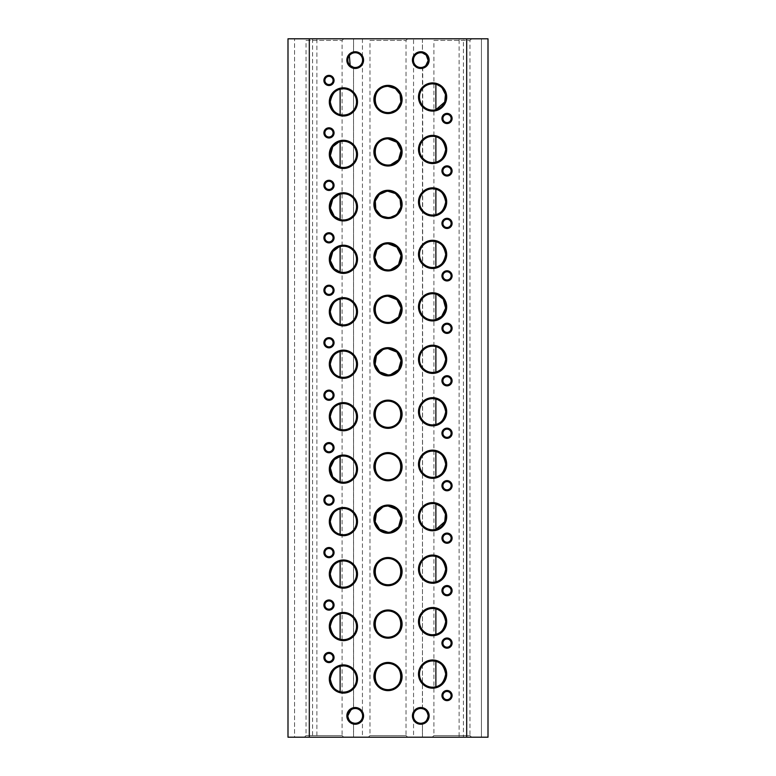 <?xml version="1.0" encoding="UTF-8"?>
<svg xmlns="http://www.w3.org/2000/svg" width="776" height="776" viewBox="0 0 776 776"><rect width="100%" height="100%" fill="white"/><g stroke="black" fill="none" stroke-linecap="round" stroke-linejoin="round"><path stroke-width="0.58" stroke-dasharray="3.88 2.91" d="M353.575 708.692L353.526 67.299L353.526 708.701A7.382 7.382 0 0 1 362.44 714.434L362.44 717.344A7.382 7.382 0 0 1 353.526 723.067L353.526 737.2L488.007 737.2L481.45 737.2L488.007 737.2L488.007 38.8L488.007 737.2L488.007 38.8L481.45 38.8L481.45 737.2L481.45 38.8L488.007 38.8L463.417 38.8L463.417 737.2M312.582 38.8L312.582 737.2L287.993 737.2L294.55 737.2L294.55 38.8L294.55 737.2L287.993 737.2L287.993 38.8L287.993 737.2L287.993 38.8L316.88 38.8L316.88 737.2L353.575 737.2L353.575 723.077L353.07 722.951M422.474 737.2L422.474 723.067A7.382 7.382 0 0 1 413.56 717.344L413.56 714.434A7.382 7.382 0 0 1 422.474 708.701L422.474 67.299A7.382 7.382 0 0 1 413.56 61.566L413.56 58.656A7.382 7.382 0 0 1 422.474 52.933L422.425 38.8L459.12 38.8L459.12 737.2M352.459 53.272L353.526 52.933A7.382 7.382 0 0 1 362.44 58.656L362.44 61.566A7.382 7.382 0 0 1 353.526 67.299M349.375 55.6L351.606 53.68M437.179 84.71L435.879 84.303A13.114 13.114 0 0 0 419.476 97A13.114 13.114 0 0 0 435.879 109.697M340.121 114.615A13.114 13.114 0 0 0 356.524 101.918A13.114 13.114 0 0 0 340.121 89.221M435.879 136.76A13.114 13.114 0 0 0 419.476 149.458A13.114 13.114 0 0 0 435.879 162.165M340.121 167.082A13.114 13.114 0 0 0 356.524 154.375A13.114 13.114 0 0 0 340.121 141.678L338.831 142.095M435.879 189.228A13.114 13.114 0 0 0 419.476 201.925A13.114 13.114 0 0 0 435.879 214.622M340.121 219.54A13.114 13.114 0 0 0 356.524 206.843A13.114 13.114 0 0 0 340.121 194.145L338.831 194.553M388 191.265L386.661 191.332M380.599 215.214L382.82 216.426M435.879 241.685A13.114 13.114 0 0 0 419.476 254.382A13.114 13.114 0 0 0 435.879 267.08M340.121 271.998A13.114 13.114 0 0 0 356.524 259.3A13.114 13.114 0 0 0 340.121 246.603L338.831 247.011M385.342 244.004L382.84 244.789M384.042 269.35L385.323 269.689M437.179 294.56L435.879 294.152A13.114 13.114 0 0 0 419.476 306.85A13.114 13.114 0 0 0 435.879 319.547M340.121 324.465A13.114 13.114 0 0 0 356.524 311.768A13.114 13.114 0 0 0 340.121 299.07M435.879 346.61A13.114 13.114 0 0 0 419.476 359.307A13.114 13.114 0 0 0 435.879 372.005M340.121 376.923A13.114 13.114 0 0 0 356.524 364.225A13.114 13.114 0 0 0 340.121 351.528M388 348.657L386.661 348.725M385.342 348.928L382.84 349.714M435.879 399.077A13.114 13.114 0 0 0 419.476 411.775A13.114 13.114 0 0 0 435.879 424.472M340.121 429.39A13.114 13.114 0 0 0 356.524 416.693A13.114 13.114 0 0 0 340.121 403.995M435.879 451.535A13.114 13.114 0 0 0 419.476 464.232A13.114 13.114 0 0 0 435.879 476.93M338.821 481.44L340.121 481.847A13.114 13.114 0 0 0 356.524 469.15A13.114 13.114 0 0 0 340.121 456.453M435.879 504.002A13.114 13.114 0 0 0 419.476 516.7A13.114 13.114 0 0 0 435.879 529.397M340.121 534.315A13.114 13.114 0 0 0 356.524 521.617A13.114 13.114 0 0 0 340.121 508.92M385.342 506.311L382.84 507.097M435.879 556.46A13.114 13.114 0 0 0 419.476 569.157A13.114 13.114 0 0 0 435.879 581.855M340.121 586.772A13.114 13.114 0 0 0 356.524 574.075A13.114 13.114 0 0 0 340.121 561.378M435.879 608.918A13.114 13.114 0 0 0 419.476 621.625A13.114 13.114 0 0 0 435.879 634.322M340.121 639.24A13.114 13.114 0 0 0 356.524 626.542A13.114 13.114 0 0 0 340.121 613.835M435.879 661.385A13.114 13.114 0 0 0 419.476 674.082A13.114 13.114 0 0 0 435.879 686.779M340.121 691.697A13.114 13.114 0 0 0 356.524 679A13.114 13.114 0 0 0 340.121 666.303M328.975 76.339A4.103 4.103 0 0 0 324.882 80.442A4.103 4.103 0 0 0 328.975 84.535A4.103 4.103 0 0 0 333.079 80.442A4.103 4.103 0 0 0 328.975 76.339M447.024 114.382A4.103 4.103 0 0 0 442.921 118.476A4.103 4.103 0 0 0 447.024 122.579A4.103 4.103 0 0 0 451.118 118.476A4.103 4.103 0 0 0 447.024 114.382M328.975 128.806A4.103 4.103 0 0 0 324.882 132.9A4.103 4.103 0 0 0 328.975 137.003A4.103 4.103 0 0 0 333.079 132.9A4.103 4.103 0 0 0 328.975 128.806M447.024 166.84A4.103 4.103 0 0 0 442.921 170.943A4.103 4.103 0 0 0 447.024 175.036A4.103 4.103 0 0 0 451.118 170.943A4.103 4.103 0 0 0 447.024 166.84M328.975 181.264A4.103 4.103 0 0 0 324.882 185.367A4.103 4.103 0 0 0 328.975 189.46A4.103 4.103 0 0 0 333.079 185.367A4.103 4.103 0 0 0 328.975 181.264M447.024 219.298A4.103 4.103 0 0 0 442.921 223.401A4.103 4.103 0 0 0 447.024 227.504A4.103 4.103 0 0 0 451.118 223.401A4.103 4.103 0 0 0 447.024 219.298M328.975 233.731A4.103 4.103 0 0 0 324.882 237.825A4.103 4.103 0 0 0 328.975 241.928A4.103 4.103 0 0 0 333.079 237.825A4.103 4.103 0 0 0 328.975 233.731M447.024 271.765A4.103 4.103 0 0 0 442.921 275.858A4.103 4.103 0 0 0 447.024 279.961A4.103 4.103 0 0 0 451.118 275.858A4.103 4.103 0 0 0 447.024 271.765M328.975 286.189A4.103 4.103 0 0 0 324.882 290.292A4.103 4.103 0 0 0 328.975 294.385A4.103 4.103 0 0 0 333.079 290.292A4.103 4.103 0 0 0 328.975 286.189M447.024 324.222A4.103 4.103 0 0 0 442.921 328.326A4.103 4.103 0 0 0 447.024 332.419A4.103 4.103 0 0 0 451.118 328.326A4.103 4.103 0 0 0 447.024 324.222M328.975 338.656A4.103 4.103 0 0 0 324.882 342.75A4.103 4.103 0 0 0 328.975 346.853A4.103 4.103 0 0 0 333.079 342.75A4.103 4.103 0 0 0 328.975 338.656M447.024 376.69A4.103 4.103 0 0 0 442.921 380.783A4.103 4.103 0 0 0 447.024 384.886A4.103 4.103 0 0 0 451.118 380.783A4.103 4.103 0 0 0 447.024 376.69M328.975 391.114A4.103 4.103 0 0 0 324.882 395.217A4.103 4.103 0 0 0 328.975 399.31A4.103 4.103 0 0 0 333.079 395.217A4.103 4.103 0 0 0 328.975 391.114M447.024 429.147A4.103 4.103 0 0 0 442.921 433.25A4.103 4.103 0 0 0 447.024 437.344A4.103 4.103 0 0 0 451.118 433.25A4.103 4.103 0 0 0 447.024 429.147M328.975 443.581A4.103 4.103 0 0 0 324.882 447.674A4.103 4.103 0 0 0 328.975 451.777A4.103 4.103 0 0 0 333.079 447.674A4.103 4.103 0 0 0 328.975 443.581M447.024 481.615A4.103 4.103 0 0 0 442.921 485.708A4.103 4.103 0 0 0 447.024 489.811A4.103 4.103 0 0 0 451.118 485.708A4.103 4.103 0 0 0 447.024 481.615M328.975 496.039A4.103 4.103 0 0 0 324.882 500.142A4.103 4.103 0 0 0 328.975 504.235A4.103 4.103 0 0 0 333.079 500.142A4.103 4.103 0 0 0 328.975 496.039M447.024 534.072A4.103 4.103 0 0 0 442.921 538.175A4.103 4.103 0 0 0 447.024 542.269A4.103 4.103 0 0 0 451.118 538.175A4.103 4.103 0 0 0 447.024 534.072M328.975 548.496A4.103 4.103 0 0 0 324.882 552.599A4.103 4.103 0 0 0 328.975 556.702A4.103 4.103 0 0 0 333.079 552.599A4.103 4.103 0 0 0 328.975 548.496M447.024 586.54A4.103 4.103 0 0 0 442.921 590.633A4.103 4.103 0 0 0 447.024 594.736A4.103 4.103 0 0 0 451.118 590.633A4.103 4.103 0 0 0 447.024 586.54M328.975 600.963A4.103 4.103 0 0 0 324.882 605.057A4.103 4.103 0 0 0 328.975 609.16A4.103 4.103 0 0 0 333.079 605.057A4.103 4.103 0 0 0 328.975 600.963M447.024 638.997A4.103 4.103 0 0 0 442.921 643.1A4.103 4.103 0 0 0 447.024 647.194A4.103 4.103 0 0 0 451.118 643.1A4.103 4.103 0 0 0 447.024 638.997M328.975 653.421A4.103 4.103 0 0 0 324.882 657.524A4.103 4.103 0 0 0 328.975 661.618A4.103 4.103 0 0 0 333.079 657.524A4.103 4.103 0 0 0 328.975 653.421M447.024 691.465A4.103 4.103 0 0 0 442.921 695.558A4.103 4.103 0 0 0 447.024 699.661A4.103 4.103 0 0 0 451.118 695.558A4.103 4.103 0 0 0 447.024 691.465M304.386 38.8L343.739 38.8L304.386 38.8L306.025 40.439L342.1 40.439L306.025 40.439L306.025 735.561L342.1 735.561L343.739 737.2L304.386 737.2L343.739 737.2M343.739 38.8L342.1 40.439L342.1 735.561L306.025 735.561L304.386 737.2M368.328 38.8L407.672 38.8L368.328 38.8L369.968 40.439L406.032 40.439L369.968 40.439L369.968 735.561L406.032 735.561L407.672 737.2L368.328 737.2L407.672 737.2M407.672 38.8L406.032 40.439L406.032 735.561L369.968 735.561L368.328 737.2M432.261 38.8L471.614 38.8L432.261 38.8L433.9 40.439L469.975 40.439L433.9 40.439L433.9 735.561L469.975 735.561L471.614 737.2L432.261 737.2L471.614 737.2M471.614 38.8L469.975 40.439L469.975 735.561L433.9 735.561L432.261 737.2M316.88 38.8L353.575 38.8L353.575 52.923M353.575 38.8L353.526 52.933M362.44 717.344L362.44 737.2M413.56 717.344L413.56 737.2M413.56 61.566L413.56 714.434M362.44 61.566L362.44 714.434M309.304 38.8L309.304 737.2M466.696 38.8L466.696 737.2M459.12 38.8L463.417 38.8M425.83 65.504L424.123 66.688M422.726 67.231L422.425 708.692M353.526 38.8L413.56 38.8L413.56 58.656M413.56 38.8L422.474 38.8M362.44 38.8L362.44 58.656M312.582 737.2L316.88 737.2M388 112.578L390.658 112.307M395.411 110.279L397.322 108.688M388 165.036L390.658 164.764M388 217.503L390.658 217.222M395.411 215.204L397.322 213.613M388 269.961L390.658 269.689M388 322.418L390.658 322.147M388 374.886L390.658 374.614M388 532.268L390.658 531.997M442.097 87.96L440.419 86.475M442.097 507.649L440.419 506.175M422.425 38.8L422.425 52.923M422.425 723.077L422.425 737.2"/><path stroke-width="1.16" d="M355.214 68.472A8.361 8.361 0 0 1 346.853 60.111A8.361 8.361 0 0 1 355.214 51.749A8.361 8.361 0 0 1 363.575 60.111A8.361 8.361 0 0 1 355.214 68.472M355.214 52.739A7.382 7.382 0 0 0 347.832 60.111A7.382 7.382 0 0 0 355.214 67.493A7.382 7.382 0 0 0 362.586 60.111A7.382 7.382 0 0 0 355.214 52.739M420.786 68.472A8.361 8.361 0 0 1 412.425 60.111A8.361 8.361 0 0 1 420.786 51.749A8.361 8.361 0 0 1 429.147 60.111A8.361 8.361 0 0 1 420.786 68.472M420.786 52.739A7.382 7.382 0 0 0 413.414 60.111A7.382 7.382 0 0 0 420.786 67.493A7.382 7.382 0 0 0 428.168 60.111A7.382 7.382 0 0 0 420.786 52.739M328.975 85.525A5.083 5.083 0 0 1 323.902 80.442A5.083 5.083 0 0 1 328.975 75.359A5.083 5.083 0 0 1 334.058 80.442A5.083 5.083 0 0 1 328.975 85.525M328.975 76.339A4.103 4.103 0 0 0 324.882 80.442A4.103 4.103 0 0 0 328.975 84.535A4.103 4.103 0 0 0 333.079 80.442A4.103 4.103 0 0 0 328.975 76.339M343.409 116.022A14.104 14.104 0 0 1 329.305 101.918A14.104 14.104 0 0 1 343.409 87.824A14.104 14.104 0 0 1 357.503 101.918A14.104 14.104 0 0 1 343.409 116.022M343.409 88.803A13.114 13.114 0 0 0 330.295 101.918A13.114 13.114 0 0 0 343.409 115.032A13.114 13.114 0 0 0 356.524 101.918A13.114 13.114 0 0 0 343.409 88.803M388 113.558A14.104 14.104 0 0 1 373.896 99.464A14.104 14.104 0 0 1 388 85.36A14.104 14.104 0 0 1 402.104 99.464A14.104 14.104 0 0 1 388 113.558M397.322 108.688L400.843 102.112L400.076 94.332L395.411 88.639L388 86.34A13.114 13.114 0 0 0 374.886 99.464A13.114 13.114 0 0 0 388 112.578A13.114 13.114 0 0 0 401.114 99.464A13.114 13.114 0 0 0 388 86.34C371.044 85.593 371.044 113.335 388 112.578M432.591 111.104A14.104 14.104 0 0 1 418.497 97A14.104 14.104 0 0 1 432.591 82.896A14.104 14.104 0 0 1 446.695 97A14.104 14.104 0 0 1 432.591 111.104M432.591 83.886A13.114 13.114 0 0 0 419.476 97A13.114 13.114 0 0 0 432.591 110.114A13.114 13.114 0 0 0 445.705 97A13.114 13.114 0 0 0 432.591 83.886M447.024 123.559A5.083 5.083 0 0 1 441.942 118.476A5.083 5.083 0 0 1 447.024 113.393A5.083 5.083 0 0 1 452.098 118.476A5.083 5.083 0 0 1 447.024 123.559M447.024 114.382A4.103 4.103 0 0 0 442.921 118.476A4.103 4.103 0 0 0 447.024 122.579A4.103 4.103 0 0 0 451.118 118.476A4.103 4.103 0 0 0 447.024 114.382M432.591 163.561A14.104 14.104 0 0 1 418.497 149.458A14.104 14.104 0 0 1 432.591 135.364A14.104 14.104 0 0 1 446.695 149.458A14.104 14.104 0 0 1 432.591 163.561M432.591 136.343A13.114 13.114 0 0 0 419.476 149.458A13.114 13.114 0 0 0 432.591 162.582A13.114 13.114 0 0 0 445.705 149.458A13.114 13.114 0 0 0 432.591 136.343M388 166.016A14.104 14.104 0 0 1 373.896 151.921A14.104 14.104 0 0 1 388 137.818A14.104 14.104 0 0 1 402.104 151.921A14.104 14.104 0 0 1 388 166.016M390.658 164.764L398.534 159.74L401.046 150.573L396.866 142.26L388 138.807A13.114 13.114 0 0 0 374.886 151.921A13.114 13.114 0 0 0 388 165.036A13.114 13.114 0 0 0 401.114 151.921A13.114 13.114 0 0 0 388 138.807C371.044 138.05 371.044 165.792 388 165.036M343.409 168.479A14.104 14.104 0 0 1 329.305 154.375A14.104 14.104 0 0 1 343.409 140.281A14.104 14.104 0 0 1 357.503 154.375A14.104 14.104 0 0 1 343.409 168.479M343.409 141.261A13.114 13.114 0 0 0 330.295 154.375A13.114 13.114 0 0 0 343.409 167.5A13.114 13.114 0 0 0 356.524 154.375A13.114 13.114 0 0 0 343.409 141.261M328.975 137.982A5.083 5.083 0 0 1 323.902 132.9A5.083 5.083 0 0 1 328.975 127.817A5.083 5.083 0 0 1 334.058 132.9A5.083 5.083 0 0 1 328.975 137.982M328.975 128.806A4.103 4.103 0 0 0 324.882 132.9A4.103 4.103 0 0 0 328.975 137.003A4.103 4.103 0 0 0 333.079 132.9A4.103 4.103 0 0 0 328.975 128.806M328.975 190.45A5.083 5.083 0 0 1 323.902 185.367A5.083 5.083 0 0 1 328.975 180.284A5.083 5.083 0 0 1 334.058 185.367A5.083 5.083 0 0 1 328.975 190.45M328.975 181.264A4.103 4.103 0 0 0 324.882 185.367A4.103 4.103 0 0 0 328.975 189.46A4.103 4.103 0 0 0 333.079 185.367A4.103 4.103 0 0 0 328.975 181.264M343.409 220.937A14.104 14.104 0 0 1 329.305 206.843A14.104 14.104 0 0 1 343.409 192.739A14.104 14.104 0 0 1 357.503 206.843A14.104 14.104 0 0 1 343.409 220.937M343.409 193.728A13.114 13.114 0 0 0 330.295 206.843A13.114 13.114 0 0 0 343.409 219.957A13.114 13.114 0 0 0 356.524 206.843A13.114 13.114 0 0 0 343.409 193.728M388 218.483A14.104 14.104 0 0 1 373.896 204.379A14.104 14.104 0 0 1 388 190.285A14.104 14.104 0 0 1 402.104 204.379A14.104 14.104 0 0 1 388 218.483M388 191.265A13.114 13.114 0 0 0 374.886 204.379A13.114 13.114 0 0 0 388 217.503A13.114 13.114 0 0 0 401.114 204.379A13.114 13.114 0 0 0 388 191.265L395.411 193.564L400.076 199.257L400.843 207.037L397.322 213.613M432.591 216.019A14.104 14.104 0 0 1 418.497 201.925A14.104 14.104 0 0 1 432.591 187.821A14.104 14.104 0 0 1 446.695 201.925A14.104 14.104 0 0 1 432.591 216.019M432.591 188.81A13.114 13.114 0 0 0 419.476 201.925A13.114 13.114 0 0 0 432.591 215.039A13.114 13.114 0 0 0 445.705 201.925A13.114 13.114 0 0 0 432.591 188.81M447.024 176.016A5.083 5.083 0 0 1 441.942 170.943A5.083 5.083 0 0 1 447.024 165.86A5.083 5.083 0 0 1 452.098 170.943A5.083 5.083 0 0 1 447.024 176.016M447.024 166.84A4.103 4.103 0 0 0 442.921 170.943A4.103 4.103 0 0 0 447.024 175.036A4.103 4.103 0 0 0 451.118 170.943A4.103 4.103 0 0 0 447.024 166.84M447.024 228.483A5.083 5.083 0 0 1 441.942 223.401A5.083 5.083 0 0 1 447.024 218.318A5.083 5.083 0 0 1 452.098 223.401A5.083 5.083 0 0 1 447.024 228.483M447.024 219.298A4.103 4.103 0 0 0 442.921 223.401A4.103 4.103 0 0 0 447.024 227.504A4.103 4.103 0 0 0 451.118 223.401A4.103 4.103 0 0 0 447.024 219.298M328.975 242.907A5.083 5.083 0 0 1 323.902 237.825A5.083 5.083 0 0 1 328.975 232.742A5.083 5.083 0 0 1 334.058 237.825A5.083 5.083 0 0 1 328.975 242.907M328.975 233.731A4.103 4.103 0 0 0 324.882 237.825A4.103 4.103 0 0 0 328.975 241.928A4.103 4.103 0 0 0 333.079 237.825A4.103 4.103 0 0 0 328.975 233.731M343.409 273.404A14.104 14.104 0 0 1 329.305 259.3A14.104 14.104 0 0 1 343.409 245.206A14.104 14.104 0 0 1 357.503 259.3A14.104 14.104 0 0 1 343.409 273.404M343.409 246.186A13.114 13.114 0 0 0 330.295 259.3A13.114 13.114 0 0 0 343.409 272.425A13.114 13.114 0 0 0 356.524 259.3A13.114 13.114 0 0 0 343.409 246.186M388 270.94A14.104 14.104 0 0 1 373.896 256.846A14.104 14.104 0 0 1 388 242.743A14.104 14.104 0 0 1 402.104 256.846A14.104 14.104 0 0 1 388 270.94M390.658 269.689L398.534 264.665L401.046 255.498L396.866 247.185L388 243.732A13.114 13.114 0 0 0 374.886 256.846A13.114 13.114 0 0 0 388 269.961A13.114 13.114 0 0 0 401.114 256.846A13.114 13.114 0 0 0 388 243.732L385.342 244.004M432.591 268.486A14.104 14.104 0 0 1 418.497 254.382A14.104 14.104 0 0 1 432.591 240.288A14.104 14.104 0 0 1 446.695 254.382A14.104 14.104 0 0 1 432.591 268.486M432.591 241.268A13.114 13.114 0 0 0 419.476 254.382A13.114 13.114 0 0 0 432.591 267.497A13.114 13.114 0 0 0 445.705 254.382A13.114 13.114 0 0 0 432.591 241.268M447.024 280.941A5.083 5.083 0 0 1 441.942 275.858A5.083 5.083 0 0 1 447.024 270.775A5.083 5.083 0 0 1 452.098 275.858A5.083 5.083 0 0 1 447.024 280.941M447.024 271.765A4.103 4.103 0 0 0 442.921 275.858A4.103 4.103 0 0 0 447.024 279.961A4.103 4.103 0 0 0 451.118 275.858A4.103 4.103 0 0 0 447.024 271.765M328.975 295.375A5.083 5.083 0 0 1 323.902 290.292A5.083 5.083 0 0 1 328.975 285.209A5.083 5.083 0 0 1 334.058 290.292A5.083 5.083 0 0 1 328.975 295.375M328.975 286.189A4.103 4.103 0 0 0 324.882 290.292A4.103 4.103 0 0 0 328.975 294.385A4.103 4.103 0 0 0 333.079 290.292A4.103 4.103 0 0 0 328.975 286.189M343.409 325.862A14.104 14.104 0 0 1 329.305 311.768A14.104 14.104 0 0 1 343.409 297.664A14.104 14.104 0 0 1 357.503 311.768A14.104 14.104 0 0 1 343.409 325.862M343.409 298.653A13.114 13.114 0 0 0 330.295 311.768A13.114 13.114 0 0 0 343.409 324.882A13.114 13.114 0 0 0 356.524 311.768A13.114 13.114 0 0 0 343.409 298.653M388 323.408A14.104 14.104 0 0 1 373.896 309.304A14.104 14.104 0 0 1 388 295.21A14.104 14.104 0 0 1 402.104 309.304A14.104 14.104 0 0 1 388 323.408M390.658 322.147L398.534 317.122L401.046 307.965L396.866 299.643L388 296.19A13.114 13.114 0 0 0 374.886 309.304A13.114 13.114 0 0 0 388 322.418A13.114 13.114 0 0 0 401.114 309.304A13.114 13.114 0 0 0 388 296.19C371.044 295.443 371.044 323.185 388 322.418M432.591 320.944A14.104 14.104 0 0 1 418.497 306.85A14.104 14.104 0 0 1 432.591 292.746A14.104 14.104 0 0 1 446.695 306.85A14.104 14.104 0 0 1 432.591 320.944M432.591 293.735A13.114 13.114 0 0 0 419.476 306.85A13.114 13.114 0 0 0 432.591 319.964A13.114 13.114 0 0 0 445.705 306.85A13.114 13.114 0 0 0 432.591 293.735M447.024 333.408A5.083 5.083 0 0 1 441.942 328.326A5.083 5.083 0 0 1 447.024 323.243A5.083 5.083 0 0 1 452.098 328.326A5.083 5.083 0 0 1 447.024 333.408M447.024 324.222A4.103 4.103 0 0 0 442.921 328.326A4.103 4.103 0 0 0 447.024 332.419A4.103 4.103 0 0 0 451.118 328.326A4.103 4.103 0 0 0 447.024 324.222M432.591 373.411A14.104 14.104 0 0 1 418.497 359.307A14.104 14.104 0 0 1 432.591 345.213A14.104 14.104 0 0 1 446.695 359.307A14.104 14.104 0 0 1 432.591 373.411M432.591 346.193A13.114 13.114 0 0 0 419.476 359.307A13.114 13.114 0 0 0 432.591 372.422A13.114 13.114 0 0 0 445.705 359.307A13.114 13.114 0 0 0 432.591 346.193M328.975 347.832A5.083 5.083 0 0 1 323.902 342.75A5.083 5.083 0 0 1 328.975 337.667A5.083 5.083 0 0 1 334.058 342.75A5.083 5.083 0 0 1 328.975 347.832M328.975 338.656A4.103 4.103 0 0 0 324.882 342.75A4.103 4.103 0 0 0 328.975 346.853A4.103 4.103 0 0 0 333.079 342.75A4.103 4.103 0 0 0 328.975 338.656M343.409 378.329A14.104 14.104 0 0 1 329.305 364.225A14.104 14.104 0 0 1 343.409 350.131A14.104 14.104 0 0 1 357.503 364.225A14.104 14.104 0 0 1 343.409 378.329M343.409 351.111A13.114 13.114 0 0 0 330.295 364.225A13.114 13.114 0 0 0 343.409 377.34A13.114 13.114 0 0 0 356.524 364.225A13.114 13.114 0 0 0 343.409 351.111M388 375.865A14.104 14.104 0 0 1 373.896 361.771A14.104 14.104 0 0 1 388 347.667A14.104 14.104 0 0 1 402.104 361.771A14.104 14.104 0 0 1 388 375.865M388 348.657A13.114 13.114 0 0 0 374.886 361.771A13.114 13.114 0 0 0 388 374.886A13.114 13.114 0 0 0 401.114 361.771A13.114 13.114 0 0 0 388 348.657L396.866 352.11L401.046 360.423L398.534 369.589L390.658 374.614M447.024 385.866A5.083 5.083 0 0 1 441.942 380.783A5.083 5.083 0 0 1 447.024 375.7A5.083 5.083 0 0 1 452.098 380.783A5.083 5.083 0 0 1 447.024 385.866M447.024 376.69A4.103 4.103 0 0 0 442.921 380.783A4.103 4.103 0 0 0 447.024 384.886A4.103 4.103 0 0 0 451.118 380.783A4.103 4.103 0 0 0 447.024 376.69M328.975 400.3A5.083 5.083 0 0 1 323.902 395.217A5.083 5.083 0 0 1 328.975 390.134A5.083 5.083 0 0 1 334.058 395.217A5.083 5.083 0 0 1 328.975 400.3M328.975 391.114A4.103 4.103 0 0 0 324.882 395.217A4.103 4.103 0 0 0 328.975 399.31A4.103 4.103 0 0 0 333.079 395.217A4.103 4.103 0 0 0 328.975 391.114M343.409 430.787A14.104 14.104 0 0 1 329.305 416.693A14.104 14.104 0 0 1 343.409 402.589A14.104 14.104 0 0 1 357.503 416.693A14.104 14.104 0 0 1 343.409 430.787M343.409 403.578A13.114 13.114 0 0 0 330.295 416.693A13.114 13.114 0 0 0 343.409 429.807A13.114 13.114 0 0 0 356.524 416.693A13.114 13.114 0 0 0 343.409 403.578M388 428.333A14.104 14.104 0 0 1 373.896 414.229A14.104 14.104 0 0 1 388 400.135A14.104 14.104 0 0 1 402.104 414.229A14.104 14.104 0 0 1 388 428.333M388 401.114A13.114 13.114 0 0 0 374.886 414.229A13.114 13.114 0 0 0 388 427.343C404.956 428.1 404.956 400.358 388 401.114C371.044 400.368 371.044 428.11 388 427.343A13.114 13.114 0 0 0 401.114 414.229A13.114 13.114 0 0 0 388 401.114M432.591 425.869A14.104 14.104 0 0 1 418.497 411.775A14.104 14.104 0 0 1 432.591 397.671A14.104 14.104 0 0 1 446.695 411.775A14.104 14.104 0 0 1 432.591 425.869M432.591 398.66A13.114 13.114 0 0 0 419.476 411.775A13.114 13.114 0 0 0 432.591 424.889A13.114 13.114 0 0 0 445.705 411.775A13.114 13.114 0 0 0 432.591 398.66M447.024 438.333A5.083 5.083 0 0 1 441.942 433.25A5.083 5.083 0 0 1 447.024 428.168A5.083 5.083 0 0 1 452.098 433.25A5.083 5.083 0 0 1 447.024 438.333M447.024 429.147A4.103 4.103 0 0 0 442.921 433.25A4.103 4.103 0 0 0 447.024 437.344A4.103 4.103 0 0 0 451.118 433.25A4.103 4.103 0 0 0 447.024 429.147M432.591 478.336A14.104 14.104 0 0 1 418.497 464.232A14.104 14.104 0 0 1 432.591 450.138A14.104 14.104 0 0 1 446.695 464.232A14.104 14.104 0 0 1 432.591 478.336M432.591 451.118A13.114 13.114 0 0 0 419.476 464.232A13.114 13.114 0 0 0 432.591 477.347A13.114 13.114 0 0 0 445.705 464.232A13.114 13.114 0 0 0 432.591 451.118M388 480.79A14.104 14.104 0 0 1 373.896 466.696A14.104 14.104 0 0 1 388 452.592A14.104 14.104 0 0 1 402.104 466.696A14.104 14.104 0 0 1 388 480.79M388 453.582A13.114 13.114 0 0 0 374.886 466.696A13.114 13.114 0 0 0 388 479.81C404.956 480.557 404.956 452.815 388 453.582C371.044 452.825 371.044 480.567 388 479.81A13.114 13.114 0 0 0 401.114 466.696A13.114 13.114 0 0 0 388 453.582M343.409 483.254A14.104 14.104 0 0 1 329.305 469.15A14.104 14.104 0 0 1 343.409 455.056A14.104 14.104 0 0 1 357.503 469.15A14.104 14.104 0 0 1 343.409 483.254M343.409 456.036A13.114 13.114 0 0 0 330.295 469.15A13.114 13.114 0 0 0 343.409 482.265A13.114 13.114 0 0 0 356.524 469.15A13.114 13.114 0 0 0 343.409 456.036M328.975 452.757A5.083 5.083 0 0 1 323.902 447.674A5.083 5.083 0 0 1 328.975 442.592A5.083 5.083 0 0 1 334.058 447.674A5.083 5.083 0 0 1 328.975 452.757M328.975 443.581A4.103 4.103 0 0 0 324.882 447.674A4.103 4.103 0 0 0 328.975 451.777A4.103 4.103 0 0 0 333.079 447.674A4.103 4.103 0 0 0 328.975 443.581M328.975 505.225A5.083 5.083 0 0 1 323.902 500.142A5.083 5.083 0 0 1 328.975 495.059A5.083 5.083 0 0 1 334.058 500.142A5.083 5.083 0 0 1 328.975 505.225M328.975 496.039A4.103 4.103 0 0 0 324.882 500.142A4.103 4.103 0 0 0 328.975 504.235A4.103 4.103 0 0 0 333.079 500.142A4.103 4.103 0 0 0 328.975 496.039M447.024 490.791A5.083 5.083 0 0 1 441.942 485.708A5.083 5.083 0 0 1 447.024 480.625A5.083 5.083 0 0 1 452.098 485.708A5.083 5.083 0 0 1 447.024 490.791M447.024 481.615A4.103 4.103 0 0 0 442.921 485.708A4.103 4.103 0 0 0 447.024 489.811A4.103 4.103 0 0 0 451.118 485.708A4.103 4.103 0 0 0 447.024 481.615M432.591 530.794A14.104 14.104 0 0 1 418.497 516.7A14.104 14.104 0 0 1 432.591 502.596A14.104 14.104 0 0 1 446.695 516.7A14.104 14.104 0 0 1 432.591 530.794M432.591 503.575A13.114 13.114 0 0 0 419.476 516.7A13.114 13.114 0 0 0 432.591 529.814A13.114 13.114 0 0 0 445.705 516.7A13.114 13.114 0 0 0 432.591 503.575M388 533.257A14.104 14.104 0 0 1 373.896 519.154A14.104 14.104 0 0 1 388 505.06A14.104 14.104 0 0 1 402.104 519.154A14.104 14.104 0 0 1 388 533.257M390.658 531.997L398.534 526.972L401.046 517.815L396.866 509.493L388 506.039A13.114 13.114 0 0 0 374.886 519.154A13.114 13.114 0 0 0 388 532.268A13.114 13.114 0 0 0 401.114 519.154A13.114 13.114 0 0 0 388 506.039L385.342 506.311M343.409 535.712A14.104 14.104 0 0 1 329.305 521.617A14.104 14.104 0 0 1 343.409 507.514A14.104 14.104 0 0 1 357.503 521.617A14.104 14.104 0 0 1 343.409 535.712M343.409 508.503A13.114 13.114 0 0 0 330.295 521.617A13.114 13.114 0 0 0 343.409 534.732A13.114 13.114 0 0 0 356.524 521.617A13.114 13.114 0 0 0 343.409 508.503M447.024 543.258A5.083 5.083 0 0 1 441.942 538.175A5.083 5.083 0 0 1 447.024 533.093A5.083 5.083 0 0 1 452.098 538.175A5.083 5.083 0 0 1 447.024 543.258M447.024 534.072A4.103 4.103 0 0 0 442.921 538.175A4.103 4.103 0 0 0 447.024 542.269A4.103 4.103 0 0 0 451.118 538.175A4.103 4.103 0 0 0 447.024 534.072M328.975 557.682A5.083 5.083 0 0 1 323.902 552.599A5.083 5.083 0 0 1 328.975 547.517A5.083 5.083 0 0 1 334.058 552.599A5.083 5.083 0 0 1 328.975 557.682M328.975 548.496A4.103 4.103 0 0 0 324.882 552.599A4.103 4.103 0 0 0 328.975 556.702A4.103 4.103 0 0 0 333.079 552.599A4.103 4.103 0 0 0 328.975 548.496M343.409 588.179A14.104 14.104 0 0 1 329.305 574.075A14.104 14.104 0 0 1 343.409 559.981A14.104 14.104 0 0 1 357.503 574.075A14.104 14.104 0 0 1 343.409 588.179M343.409 560.961A13.114 13.114 0 0 0 330.295 574.075A13.114 13.114 0 0 0 343.409 587.189A13.114 13.114 0 0 0 356.524 574.075A13.114 13.114 0 0 0 343.409 560.961M388 585.715A14.104 14.104 0 0 1 373.896 571.621A14.104 14.104 0 0 1 388 557.517A14.104 14.104 0 0 1 402.104 571.621A14.104 14.104 0 0 1 388 585.715M388 558.497A13.114 13.114 0 0 0 374.886 571.621A13.114 13.114 0 0 0 388 584.735C404.956 585.482 404.956 557.74 388 558.497C371.044 557.75 371.044 585.492 388 584.735A13.114 13.114 0 0 0 401.114 571.621A13.114 13.114 0 0 0 388 558.497M432.591 583.261A14.104 14.104 0 0 1 418.497 569.157A14.104 14.104 0 0 1 432.591 555.063A14.104 14.104 0 0 1 446.695 569.157A14.104 14.104 0 0 1 432.591 583.261M432.591 556.043A13.114 13.114 0 0 0 419.476 569.157A13.114 13.114 0 0 0 432.591 582.272A13.114 13.114 0 0 0 445.705 569.157A13.114 13.114 0 0 0 432.591 556.043M447.024 595.716A5.083 5.083 0 0 1 441.942 590.633A5.083 5.083 0 0 1 447.024 585.55A5.083 5.083 0 0 1 452.098 590.633A5.083 5.083 0 0 1 447.024 595.716M447.024 586.54A4.103 4.103 0 0 0 442.921 590.633A4.103 4.103 0 0 0 447.024 594.736A4.103 4.103 0 0 0 451.118 590.633A4.103 4.103 0 0 0 447.024 586.54M328.975 610.14A5.083 5.083 0 0 1 323.902 605.057A5.083 5.083 0 0 1 328.975 599.984A5.083 5.083 0 0 1 334.058 605.057A5.083 5.083 0 0 1 328.975 610.14M328.975 600.963A4.103 4.103 0 0 0 324.882 605.057A4.103 4.103 0 0 0 328.975 609.16A4.103 4.103 0 0 0 333.079 605.057A4.103 4.103 0 0 0 328.975 600.963M343.409 640.637A14.104 14.104 0 0 1 329.305 626.542A14.104 14.104 0 0 1 343.409 612.439A14.104 14.104 0 0 1 357.503 626.542A14.104 14.104 0 0 1 343.409 640.637M343.409 613.418A13.114 13.114 0 0 0 330.295 626.542A13.114 13.114 0 0 0 343.409 639.657A13.114 13.114 0 0 0 356.524 626.542A13.114 13.114 0 0 0 343.409 613.418M388 638.182A14.104 14.104 0 0 1 373.896 624.079A14.104 14.104 0 0 1 388 609.985A14.104 14.104 0 0 1 402.104 624.079A14.104 14.104 0 0 1 388 638.182M388 610.964A13.114 13.114 0 0 0 374.886 624.079A13.114 13.114 0 0 0 388 637.193C404.956 637.94 404.956 610.208 388 610.964C371.044 610.208 371.044 637.95 388 637.193A13.114 13.114 0 0 0 401.114 624.079A13.114 13.114 0 0 0 388 610.964M432.591 635.719A14.104 14.104 0 0 1 418.497 621.625A14.104 14.104 0 0 1 432.591 607.521A14.104 14.104 0 0 1 446.695 621.625A14.104 14.104 0 0 1 432.591 635.719M432.591 608.5A13.114 13.114 0 0 0 419.476 621.625A13.114 13.114 0 0 0 432.591 634.739A13.114 13.114 0 0 0 445.705 621.625A13.114 13.114 0 0 0 432.591 608.5M447.024 648.183A5.083 5.083 0 0 1 441.942 643.1A5.083 5.083 0 0 1 447.024 638.017A5.083 5.083 0 0 1 452.098 643.1A5.083 5.083 0 0 1 447.024 648.183M447.024 638.997A4.103 4.103 0 0 0 442.921 643.1A4.103 4.103 0 0 0 447.024 647.194A4.103 4.103 0 0 0 451.118 643.1A4.103 4.103 0 0 0 447.024 638.997M432.591 688.176A14.104 14.104 0 0 1 418.497 674.082A14.104 14.104 0 0 1 432.591 659.978A14.104 14.104 0 0 1 446.695 674.082A14.104 14.104 0 0 1 432.591 688.176M432.591 660.968A13.114 13.114 0 0 0 419.476 674.082A13.114 13.114 0 0 0 432.591 687.197A13.114 13.114 0 0 0 445.705 674.082A13.114 13.114 0 0 0 432.591 660.968M388 690.64A14.104 14.104 0 0 1 373.896 676.536A14.104 14.104 0 0 1 388 662.442A14.104 14.104 0 0 1 402.104 676.536A14.104 14.104 0 0 1 388 690.64M388 663.422A13.114 13.114 0 0 0 374.886 676.536A13.114 13.114 0 0 0 388 689.66C404.956 690.407 404.956 662.665 388 663.422C371.044 662.675 371.044 690.417 388 689.66A13.114 13.114 0 0 0 401.114 676.536A13.114 13.114 0 0 0 388 663.422M343.409 693.104A14.104 14.104 0 0 1 329.305 679A14.104 14.104 0 0 1 343.409 664.896A14.104 14.104 0 0 1 357.503 679A14.104 14.104 0 0 1 343.409 693.104M343.409 665.886A13.114 13.114 0 0 0 330.295 679A13.114 13.114 0 0 0 343.409 692.114A13.114 13.114 0 0 0 356.524 679A13.114 13.114 0 0 0 343.409 665.886M328.975 662.607A5.083 5.083 0 0 1 323.902 657.524A5.083 5.083 0 0 1 328.975 652.441A5.083 5.083 0 0 1 334.058 657.524A5.083 5.083 0 0 1 328.975 662.607M328.975 653.421A4.103 4.103 0 0 0 324.882 657.524A4.103 4.103 0 0 0 328.975 661.618A4.103 4.103 0 0 0 333.079 657.524A4.103 4.103 0 0 0 328.975 653.421M355.214 724.25A8.361 8.361 0 0 1 346.853 715.889A8.361 8.361 0 0 1 355.214 707.528A8.361 8.361 0 0 1 363.575 715.889A8.361 8.361 0 0 1 355.214 724.25M355.214 708.507A7.382 7.382 0 0 0 347.832 715.889A7.382 7.382 0 0 0 355.214 723.261A7.382 7.382 0 0 0 362.586 715.889A7.382 7.382 0 0 0 355.214 708.507M420.786 724.25A8.361 8.361 0 0 1 412.425 715.889A8.361 8.361 0 0 1 420.786 707.528A8.361 8.361 0 0 1 429.147 715.889A8.361 8.361 0 0 1 420.786 724.25M420.786 708.507A7.382 7.382 0 0 0 413.414 715.889A7.382 7.382 0 0 0 420.786 723.261A7.382 7.382 0 0 0 428.168 715.889A7.382 7.382 0 0 0 420.786 708.507M447.024 700.641A5.083 5.083 0 0 1 441.942 695.558A5.083 5.083 0 0 1 447.024 690.475A5.083 5.083 0 0 1 452.098 695.558A5.083 5.083 0 0 1 447.024 700.641M447.024 691.465A4.103 4.103 0 0 0 442.921 695.558A4.103 4.103 0 0 0 447.024 699.661A4.103 4.103 0 0 0 451.118 695.558A4.103 4.103 0 0 0 447.024 691.465M353.526 723.067L353.575 723.077C354.244 722.728 349.21 723.901 347.832 715.86C350.791 709.652 352.702 707.266 353.575 708.692M353.575 67.308L350.18 65.514L349.375 55.6M351.606 53.68L352.459 53.272M340.121 89.221C335.174 89.929 331.895 94.158 330.295 101.898C331.866 109.649 335.145 113.888 340.121 114.615L340.121 89.221M338.831 142.095L332.788 146.683L330.353 155.636L334.31 163.833L340.121 167.082L340.121 141.678M338.831 194.553L332.788 199.141L330.353 208.104L334.31 216.291L340.121 219.54L340.121 194.145M386.661 191.332L379.357 194.524L375.303 201.091L375.807 209.219L380.599 215.214M382.82 216.426L388 217.503M338.831 247.011L332.788 251.608L330.353 260.561L334.31 268.758L340.121 271.998L340.121 246.603M382.84 244.789L376.942 249.785L374.905 257.525L377.67 264.917L384.042 269.35M385.323 269.689L388 269.961M340.121 299.07C335.174 299.779 331.895 304.008 330.295 311.739C331.866 319.489 335.145 323.738 340.121 324.465L340.121 299.07M340.121 351.528C335.174 352.246 331.895 356.465 330.295 364.206C331.866 371.956 335.145 376.195 340.121 376.923L340.121 351.528M386.661 348.725L385.342 348.928M382.84 349.714L376.467 355.515L375.157 364.429L379.6 371.84L388 374.886M340.121 403.995C335.174 404.703 331.895 408.933 330.295 416.663C331.866 424.414 335.145 428.653 340.121 429.39L340.121 403.995M340.121 481.847L340.121 456.453L334.34 459.673L330.353 467.86L332.759 476.813L338.821 481.44M340.121 508.92C335.174 509.628 331.895 513.848 330.295 521.588C331.866 529.339 335.145 533.578 340.121 534.315L340.121 508.92M382.84 507.097L376.467 512.907L375.157 521.812L379.6 529.232L388 532.268M340.121 561.378C335.174 562.086 331.895 566.315 330.295 574.056C331.866 581.806 335.145 586.045 340.121 586.772L340.121 561.378M340.121 613.835C335.174 614.553 331.895 618.773 330.295 626.513C331.866 634.264 335.145 638.502 340.121 639.24L340.121 613.835M340.121 666.303C335.174 667.011 331.895 671.24 330.295 678.981C331.866 686.731 335.145 690.97 340.121 691.697L340.121 666.303M287.993 38.8L287.993 737.2L309.304 737.2L309.304 38.8L287.993 38.8M466.696 737.2L488.007 737.2L488.007 38.8L466.696 38.8L466.696 737.2L309.304 737.2M466.696 38.8L309.304 38.8M422.425 723.077L422.474 723.067C421.31 722.669 426.509 724.425 428.168 715.86C426.47 707.363 421.32 709.099 422.474 708.701L422.425 708.692M425.83 65.504L428.158 60.538L426.208 55.106L422.425 52.923M424.123 66.688L422.726 67.231M390.658 112.307L395.411 110.279M390.658 217.222L395.411 215.204M435.879 84.303L435.879 109.697L444.726 101.986L445.463 94.478L442.097 87.96M440.419 86.475L437.179 84.71M435.879 162.165C440.826 161.447 444.105 157.227 445.705 149.487C444.134 141.736 440.855 137.498 435.879 136.76L435.879 162.165M435.879 214.622C440.826 213.914 444.105 209.685 445.705 201.944C444.134 194.194 440.855 189.955 435.879 189.228L435.879 214.622M435.879 267.08C440.826 266.372 444.105 262.152 445.705 254.412C444.134 246.661 440.855 242.422 435.879 241.685L435.879 267.08M435.879 294.152L435.879 319.547L441.66 316.327L445.647 308.14L443.241 299.187L437.179 294.56M435.879 372.005C440.826 371.297 444.105 367.067 445.705 359.337C444.134 351.586 440.855 347.347 435.879 346.61L435.879 372.005M435.879 424.472C440.826 423.754 444.105 419.535 445.705 411.794C444.134 404.044 440.855 399.805 435.879 399.077L435.879 424.472M435.879 476.93C440.826 476.221 444.105 471.992 445.705 464.261C444.134 456.511 440.855 452.262 435.879 451.535L435.879 476.93M440.419 506.175L435.879 504.002L435.879 529.397L444.726 521.685L445.463 514.178L442.097 507.649M435.879 581.855C440.826 581.146 444.105 576.917 445.705 569.177C444.134 561.436 440.855 557.187 435.879 556.46L435.879 581.855M435.879 634.322C440.826 633.604 444.105 629.385 445.705 621.644C444.134 613.894 440.855 609.655 435.879 608.918L435.879 634.322M435.879 686.779C440.826 686.071 444.105 681.842 445.705 674.101C444.134 666.351 440.855 662.112 435.879 661.385L435.879 686.779"/></g></svg>
